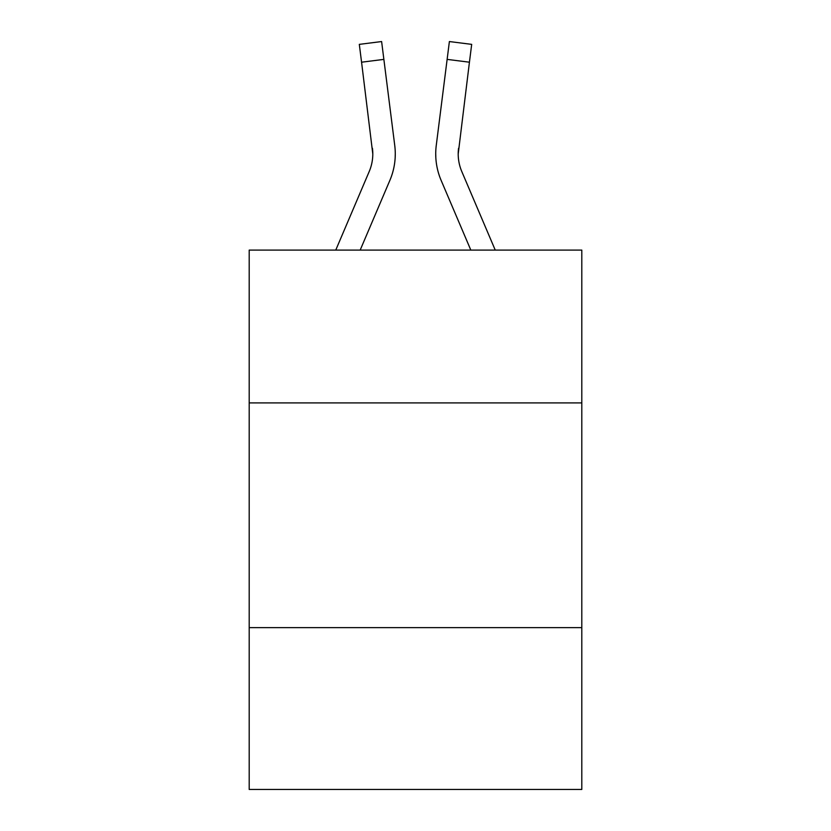 <?xml version="1.0" encoding="UTF-8"?>
<svg xmlns="http://www.w3.org/2000/svg" width="831" height="831" viewBox="0 0 831 831"><rect width="100%" height="100%" fill="white"/><g stroke="black" fill="none" stroke-linecap="round" stroke-linejoin="round"><path stroke-width="1.25" d="M581.804 402.91L581.804 250.1L249.196 250.1L249.196 402.91L581.804 402.91L581.804 789.45L249.196 789.45L249.196 402.91M581.804 627.644L249.196 627.644M389.884 180.327L360.176 250.1L389.884 180.327A67.415 67.415 -17.2 0 0 394.746 145.467L383.87 59.385L361.568 62.2L359.314 44.365L381.616 41.55L383.87 59.385M335.755 250.1L369.213 171.518A44.947 44.947 -23.7 0 0 372.797 153.995L361.568 62.2M395.192 157.184L395.276 153.88M394.403 142.766L394.746 145.467L394.403 142.766M495.245 250.1L461.787 171.518A44.947 44.947 23.7 0 1 458.203 153.984L469.432 62.2L447.13 59.385L449.384 41.55L471.686 44.365L469.432 62.2M441.116 180.327L470.824 250.1L441.116 180.327A67.415 67.415 17.2 0 1 436.254 145.467L447.13 59.385M369.213 171.518A44.947 44.947 -17.2 0 0 372.797 154.005A44.947 44.947 -17.2 0 1 369.213 171.518A44.947 44.947 -17.2 0 0 372.797 154.005A44.947 44.947 -17.2 0 1 369.213 171.518A44.947 44.947 -17.2 0 0 372.797 154.005A44.947 44.947 -17.2 0 1 369.213 171.518A44.947 44.947 -17.2 0 0 372.797 154.005A44.947 44.947 -17.2 0 1 369.213 171.518A44.947 44.947 -17.2 0 0 372.797 154.005A44.947 44.947 -17.2 0 1 369.213 171.518A44.947 44.947 -17.2 0 0 372.797 154.005A44.947 44.947 -17.2 0 1 369.213 171.518A44.947 44.947 -17.2 0 0 372.797 154.005A44.947 44.947 -17.2 0 1 369.213 171.518A44.947 44.947 -17.2 0 0 372.797 154.005A44.947 44.947 -17.2 0 1 369.213 171.518A44.947 44.947 -17.2 0 0 372.797 154.005A44.947 44.947 -17.2 0 1 369.213 171.518A44.947 44.947 -17.2 0 0 372.797 154.005A44.947 44.947 -17.2 0 1 369.213 171.518A44.947 44.947 -17.2 0 0 372.797 154.005A44.947 44.947 -17.2 0 1 369.213 171.518A44.947 44.947 -17.2 0 0 372.797 154.005A44.947 44.947 -17.2 0 1 369.213 171.518A44.947 44.947 -17.2 0 0 372.797 154.005A44.947 44.947 -17.2 0 1 369.213 171.518A44.947 44.947 -17.2 0 0 372.797 154.005A44.947 44.947 -17.2 0 1 369.213 171.518A44.947 44.947 -17.2 0 0 372.444 148.282L372.797 153.995M461.787 171.518A44.947 44.947 17.2 0 1 458.203 153.995A44.947 44.947 17.2 0 0 461.787 171.518A44.947 44.947 17.2 0 1 458.203 153.995A44.947 44.947 17.2 0 0 461.787 171.518A44.947 44.947 17.2 0 1 458.203 153.995A44.947 44.947 17.2 0 0 461.787 171.518A44.947 44.947 17.2 0 1 458.203 153.995A44.947 44.947 17.2 0 0 461.787 171.518A44.947 44.947 17.2 0 1 458.203 153.995A44.947 44.947 17.2 0 0 461.787 171.518A44.947 44.947 17.2 0 1 458.203 153.995A44.947 44.947 17.2 0 0 461.787 171.518A44.947 44.947 17.2 0 1 458.203 153.995A44.947 44.947 17.2 0 0 461.787 171.518A44.947 44.947 17.2 0 1 458.203 153.995A44.947 44.947 17.2 0 0 461.787 171.518A44.947 44.947 17.2 0 1 458.203 153.995A44.947 44.947 17.2 0 0 461.787 171.518A44.947 44.947 17.2 0 1 458.203 153.995A44.947 44.947 17.2 0 0 461.787 171.518A44.947 44.947 17.2 0 1 458.203 153.995A44.947 44.947 17.2 0 0 461.787 171.518A44.947 44.947 17.2 0 1 458.203 153.995A44.947 44.947 17.2 0 0 461.787 171.518A44.947 44.947 17.2 0 1 458.203 153.995A44.947 44.947 17.2 0 0 461.787 171.518A44.947 44.947 17.2 0 1 458.203 153.995L458.556 148.282A44.947 44.947 17.2 0 0 461.787 171.518A44.947 44.947 17.2 0 1 458.203 153.995L458.556 148.282M435.808 157.204L435.724 153.88M359.314 44.365L381.616 41.55M449.384 41.55L471.686 44.365"/></g></svg>

